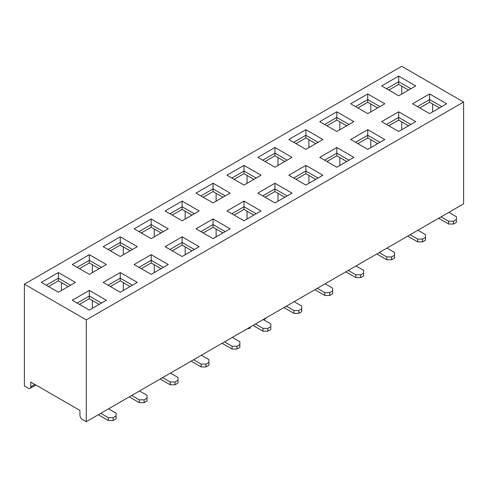 <?xml version="1.0" encoding="UTF-8"?>
<svg xmlns="http://www.w3.org/2000/svg" width="488" height="488" viewBox="0 0 488 488"><rect width="100%" height="100%" fill="white"/><g stroke="black" fill="none" stroke-linecap="round" stroke-linejoin="round"><path stroke-width="0.73" d="M448.618 224.029L453.492 224.029L453.492 221.216L448.618 221.216L448.618 224.029L438.633 218.264M453.492 221.216L456.414 219.527L456.414 222.345L453.492 224.029M456.414 219.527L456.414 216.715L448.862 212.359M441.067 216.855L448.618 221.216M417.685 241.889L422.553 241.889L422.553 239.077L417.685 239.077L417.685 241.889L407.694 236.125M422.553 239.077L425.475 237.394L425.475 240.206L422.553 241.889M425.475 237.394L425.475 234.576L417.923 230.22M410.134 234.716L417.685 239.077M386.746 259.75L391.62 259.75L391.62 256.938L386.746 256.938L386.746 259.75L376.76 253.986M391.62 256.938L394.542 255.254L394.542 258.067L391.62 259.75M394.542 255.254L394.542 252.436L386.99 248.081M379.194 252.577L386.746 256.938M355.807 277.611L360.681 277.611L360.681 274.799L355.807 274.799L355.807 277.611L345.821 271.846M360.681 274.799L363.603 273.115L363.603 275.927L360.681 277.611M363.603 273.115L363.603 270.297L356.051 265.942M348.261 270.444L355.807 274.799M324.874 295.472L329.748 295.472L329.748 292.66L324.874 292.66L324.874 295.472L314.888 289.707M329.748 292.66L332.67 290.976L332.67 293.788L329.748 295.472M332.67 290.976L332.67 288.164L325.118 283.803M317.322 288.304L324.874 292.66M293.935 313.333L298.808 313.333L298.808 310.521L293.935 310.521L293.935 313.333L283.949 307.568M298.808 310.521L301.73 308.837L301.73 311.649L298.808 313.333M301.73 308.837L301.73 306.025L294.179 301.663M286.383 306.165L293.935 310.521M263.001 331.193L267.869 331.193L267.869 328.381L263.001 328.381L263.001 331.193L253.016 325.429M267.869 328.381L270.797 326.698L270.797 329.51L267.869 331.193M270.797 326.698L270.797 323.886L263.245 319.524M255.45 324.026L263.001 328.381M232.062 349.054L236.936 349.054L236.936 346.242L232.062 346.242L232.062 349.054L222.077 343.29M236.936 346.242L239.858 344.558L239.858 347.371L236.936 349.054M239.858 344.558L239.858 341.746L232.306 337.385M224.511 341.887L232.062 346.242M201.129 366.921L205.997 366.921L205.997 364.103L201.129 364.103L201.129 366.921L191.137 361.15M205.997 364.103L208.925 362.419L208.925 365.231L205.997 366.921M208.925 362.419L208.925 359.607L201.373 355.246M193.577 359.748L201.129 364.103M170.19 384.782L175.064 384.782L175.064 381.964L170.19 381.964L170.19 384.782L160.204 379.011M175.064 381.964L177.986 380.28L177.986 383.092L175.064 384.782M177.986 380.28L177.986 377.468L170.434 373.106M162.638 377.608L170.19 381.964M139.257 402.643L144.125 402.643L144.125 399.825L139.257 399.825L139.257 402.643L129.265 396.872M144.125 399.825L147.047 398.141L147.047 400.953L144.125 402.643M147.047 398.141L147.047 395.329L139.501 390.967M131.705 395.469L139.257 399.825M108.318 420.504L113.192 420.504L113.192 417.685L108.318 417.685L108.318 420.504L98.332 414.733M113.192 417.685L116.113 416.002L116.113 418.814L113.192 420.504M116.113 416.002L116.113 413.19L108.562 408.828M100.766 413.33L108.318 417.685M41.328 282.393L58.383 272.548L75.433 282.393L58.383 292.239L41.328 282.393L58.383 272.548L75.433 282.393L58.383 292.239L41.328 282.393M103.2 246.672L120.255 236.826L137.305 246.672L120.255 256.517L103.2 246.672L120.255 236.826L137.305 246.672L120.255 256.517L103.2 246.672M165.078 210.95L182.128 201.105L199.177 210.95L182.128 220.796L165.078 210.95L182.128 201.105L199.177 210.95L182.128 220.796L165.078 210.95M226.951 175.229L244 165.383L261.049 175.229L244 185.074L226.951 175.229L244 165.383L261.049 175.229L244 185.074L226.951 175.229M288.823 139.507L305.872 129.662L322.922 139.507L305.872 149.352L288.823 139.507L305.872 129.662L322.922 139.507L305.872 149.352L288.823 139.507M350.695 103.785L367.745 93.94L384.8 103.785L367.745 113.631L350.695 103.785L367.745 93.94L384.8 103.785L367.745 113.631L350.695 103.785M72.267 300.254L89.316 290.409L106.372 300.254L89.316 310.1L72.267 300.254L89.316 290.409L106.372 300.254L89.316 310.1L72.267 300.254M134.139 264.533L151.189 254.687L168.244 264.533L151.189 274.378L134.139 264.533L151.189 254.687L168.244 264.533L151.189 274.378L134.139 264.533M196.011 228.811L213.061 218.966L230.116 228.811L213.061 238.656L196.011 228.811L213.061 218.966L230.116 228.811L213.061 238.656L196.011 228.811M257.884 193.089L274.939 183.244L291.989 193.089L274.939 202.935L257.884 193.089L274.939 183.244L291.989 193.089L274.939 202.935L257.884 193.089M319.756 157.368L336.811 147.522L353.861 157.368L336.811 167.213L319.756 157.368L336.811 147.522L353.861 157.368L336.811 167.213L319.756 157.368M381.628 121.646L398.684 111.801L415.733 121.646L398.684 131.492L381.628 121.646L398.684 111.801L415.733 121.646L398.684 131.492L381.628 121.646M463.6 102.022L86.272 319.872L86.272 421.699L463.6 203.85L463.6 102.022L86.272 319.872L86.272 421.699L463.6 203.85L463.6 102.022L401.728 66.301L24.4 284.15L86.272 319.872L24.4 284.15L24.4 385.977L28.298 388.222A3.447 1.989 -120 0 0 30.018 388.393A3.447 1.989 -120 0 0 30.732 386.819L30.732 382.037L79.941 410.445L79.941 415.227A3.447 1.989 -120 0 0 82.374 419.448L86.272 421.699L82.374 419.448A3.447 1.989 -120 0 1 79.941 415.227L79.941 410.445L30.732 382.037L30.732 386.819A3.447 1.989 -120 0 1 30.018 388.393L35.886 385.008L30.018 388.393A3.447 1.989 -120 0 1 28.298 388.222L24.4 385.977L24.4 284.15L401.728 66.301L463.6 102.022M412.567 103.785L429.617 93.94L446.673 103.785L429.617 113.631L412.567 103.785L429.617 93.94L446.673 103.785L429.617 113.631L412.567 103.785M350.695 139.507L367.745 129.662L384.8 139.507L367.745 149.352L350.695 139.507L367.745 129.662L384.8 139.507L367.745 149.352L350.695 139.507M288.823 175.229L305.872 165.383L322.922 175.229L305.872 185.074L288.823 175.229L305.872 165.383L322.922 175.229L305.872 185.074L288.823 175.229M226.951 210.95L244 201.105L261.049 210.95L244 220.796L226.951 210.95L244 201.105L261.049 210.95L244 220.796L226.951 210.95M165.078 246.672L182.128 236.826L199.177 246.672L182.128 256.517L165.078 246.672L182.128 236.826L199.177 246.672L182.128 256.517L165.078 246.672M103.2 282.393L120.255 272.548L137.305 282.393L120.255 292.239L103.2 282.393L120.255 272.548L137.305 282.393L120.255 292.239L103.2 282.393M381.628 85.925L398.684 76.079L415.733 85.925L398.684 95.77L381.628 85.925L398.684 76.079L415.733 85.925L398.684 95.77L381.628 85.925M319.756 121.646L336.811 111.801L353.861 121.646L336.811 131.492L319.756 121.646L336.811 111.801L353.861 121.646L336.811 131.492L319.756 121.646M257.884 157.368L274.939 147.522L291.989 157.368L274.939 167.213L257.884 157.368L274.939 147.522L291.989 157.368L274.939 167.213L257.884 157.368M196.011 193.089L213.061 183.244L230.116 193.089L213.061 202.935L196.011 193.089L213.061 183.244L230.116 193.089L213.061 202.935L196.011 193.089M134.139 228.811L151.189 218.966L168.244 228.811L151.189 238.656L134.139 228.811L151.189 218.966L168.244 228.811L151.189 238.656L134.139 228.811M72.267 264.533L89.316 254.687L106.372 264.533L89.316 274.378L72.267 264.533L89.316 254.687L106.372 264.533L89.316 274.378L72.267 264.533M68.247 286.541L58.383 280.844L48.513 286.541L58.383 280.844L58.383 272.548L58.383 278.172L46.201 285.206L58.383 278.172L70.559 285.206L58.383 278.172L58.383 280.844L68.247 286.541M401.728 86.132L401.728 94.007L401.728 86.132M370.788 103.993L370.788 111.868L370.788 103.993M339.855 121.854L339.855 129.729L339.855 121.854M308.916 139.714L308.916 147.589L308.916 139.714M277.983 157.575L277.983 165.45L277.983 157.575M247.044 175.436L247.044 183.311L247.044 175.436M216.111 193.297L216.111 201.178L216.111 193.297M185.172 211.158L185.172 219.039L185.172 211.158M154.238 229.018L154.238 236.9L154.238 229.018M123.299 246.885L123.299 254.76L123.299 246.885M92.36 264.746L92.36 272.621L92.36 264.746M61.427 282.607L61.427 290.482L61.427 282.607M99.186 304.402L89.316 298.705L79.453 304.402L89.316 298.705L89.316 290.409L89.316 296.033L77.141 303.066L89.316 296.033L101.498 303.066L89.316 296.033L89.316 298.705L99.186 304.402M92.36 300.468L92.36 308.343L92.36 300.468M130.119 286.541L120.255 280.844L110.392 286.541L120.255 280.844L120.255 272.548L120.255 278.172L108.074 285.206L120.255 278.172L132.431 285.206L120.255 278.172L120.255 280.844L130.119 286.541M123.299 282.607L123.299 290.482L123.299 282.607M161.058 268.681L151.189 262.983L141.325 268.681L151.189 262.983L151.189 254.687L151.189 260.311L139.013 267.345L151.189 260.311L163.37 267.345L151.189 260.311L151.189 262.983L161.058 268.681M154.238 264.746L154.238 272.621L154.238 264.746M191.991 250.82L182.128 245.122L172.264 250.82L182.128 245.122L182.128 236.826L182.128 242.451L169.946 249.484L182.128 242.451L194.309 249.484L182.128 242.451L182.128 245.122L191.991 250.82M185.172 246.885L185.172 254.76L185.172 246.885M222.931 232.959L213.061 227.262L203.197 232.959L213.061 227.262L213.061 218.966L213.061 224.59L200.885 231.623L213.061 224.59L225.243 231.623L213.061 224.59L213.061 227.262L222.931 232.959M216.111 229.018L216.111 236.9L216.111 229.018M253.864 215.098L244 209.401L234.136 215.098L244 209.401L244 201.105L244 206.729L231.818 213.762L244 206.729L256.182 213.762L244 206.729L244 209.401L253.864 215.098M247.044 211.158L247.044 219.039L247.044 211.158M284.803 197.237L274.939 191.54L265.069 197.237L274.939 191.54L274.939 183.244L274.939 188.868L262.757 195.901L274.939 188.868L287.115 195.901L274.939 188.868L274.939 191.54L284.803 197.237M277.983 193.297L277.983 201.178L277.983 193.297M315.736 179.377L305.872 173.679L296.009 179.377L305.872 173.679L305.872 165.383L305.872 171.007L293.691 178.041L305.872 171.007L318.054 178.041L305.872 171.007L305.872 173.679L315.736 179.377M308.916 175.436L308.916 183.311L308.916 175.436M346.675 161.516L336.811 155.818L326.942 161.516L336.811 155.818L336.811 147.522L336.811 153.147L324.63 160.18L336.811 153.147L348.987 160.18L336.811 153.147L336.811 155.818L346.675 161.516M339.855 157.575L339.855 165.45L339.855 157.575M377.608 143.655L367.745 137.958L357.881 143.655L367.745 137.958L367.745 129.662L367.745 135.286L355.569 142.319L367.745 135.286L379.926 142.319L367.745 135.286L367.745 137.958L377.608 143.655M370.788 139.714L370.788 147.589L370.788 139.714M408.548 125.794L398.684 120.097L388.814 125.794L398.684 120.097L398.684 111.801L398.684 117.425L386.502 124.458L398.684 117.425L410.859 124.458L398.684 117.425L398.684 120.097L408.548 125.794M401.728 121.854L401.728 129.729L401.728 121.854M439.487 107.933L429.617 102.236L419.753 107.933L429.617 102.236L429.617 93.94L429.617 99.564L417.441 106.597L429.617 99.564L441.799 106.597L429.617 99.564L429.617 102.236L439.487 107.933M432.661 103.993L432.661 111.868L432.661 103.993M99.186 268.681L89.316 262.983L79.453 268.681L89.316 262.983L89.316 254.687L89.316 260.311L77.141 267.345L89.316 260.311L101.498 267.345L89.316 260.311L89.316 262.983L99.186 268.681M408.548 90.073L398.684 84.375L388.814 90.073L398.684 84.375L398.684 76.079L398.684 81.703L386.502 88.737L398.684 81.703L410.859 88.737L398.684 81.703L398.684 84.375L408.548 90.073M367.745 99.564L367.745 93.94L367.745 99.564L355.569 106.597L367.745 99.564L379.926 106.597L367.745 99.564L367.745 102.236L357.881 107.933L367.745 102.236L367.745 99.564M336.811 117.425L336.811 111.801L336.811 117.425L324.63 124.458L336.811 117.425L348.987 124.458L336.811 117.425L336.811 120.097L326.942 125.794L336.811 120.097L336.811 117.425M305.872 135.286L305.872 129.662L305.872 135.286L293.691 142.319L305.872 135.286L318.054 142.319L305.872 135.286L305.872 137.958L296.009 143.655L305.872 137.958L305.872 135.286M274.939 153.147L274.939 147.522L274.939 153.147L262.757 160.18L274.939 153.147L287.115 160.18L274.939 153.147L274.939 155.818L265.069 161.516L274.939 155.818L274.939 153.147M244 171.007L244 165.383L244 171.007L231.818 178.041L244 171.007L256.182 178.041L244 171.007L244 173.679L234.136 179.377L244 173.679L244 171.007M213.061 188.868L213.061 183.244L213.061 188.868L200.885 195.901L213.061 188.868L225.243 195.901L213.061 188.868L213.061 191.54L203.197 197.237L213.061 191.54L213.061 188.868M182.128 206.729L182.128 201.105L182.128 206.729L169.946 213.762L182.128 206.729L194.309 213.762L182.128 206.729L182.128 209.401L172.264 215.098L182.128 209.401L182.128 206.729M151.189 224.59L151.189 218.966L151.189 224.59L139.013 231.623L151.189 224.59L163.37 231.623L151.189 224.59L151.189 227.262L141.325 232.959L151.189 227.262L151.189 224.59M120.255 242.451L120.255 236.826L120.255 242.451L108.074 249.484L120.255 242.451L132.431 249.484L120.255 242.451L120.255 245.122L110.392 250.82L120.255 245.122L120.255 242.451M130.119 250.82L120.255 245.122L130.119 250.82M161.058 232.959L151.189 227.262L161.058 232.959M191.991 215.098L182.128 209.401L191.991 215.098M222.931 197.237L213.061 191.54L222.931 197.237M253.864 179.377L244 173.679L253.864 179.377M284.803 161.516L274.939 155.818L284.803 161.516M315.736 143.655L305.872 137.958L315.736 143.655M346.675 125.794L336.811 120.097L346.675 125.794M377.608 107.933L367.745 102.236L377.608 107.933M250.399 326.942L250.198 327.79A0.86 0.622 77.6 0 1 249.777 328.278L247.446 328.79A0.86 0.622 77.6 0 1 247.209 328.778M247.837 328.418A0.86 0.622 77.6 0 1 247.446 328.79M263.99 319.951L265.929 318.145A0.86 0.329 -133.1 0 0 265.966 317.95M34.874 384.428L30.732 386.819L34.874 384.428M263.819 319.853L265.679 318.121M248.142 328.241L250.198 327.79"/></g></svg>
